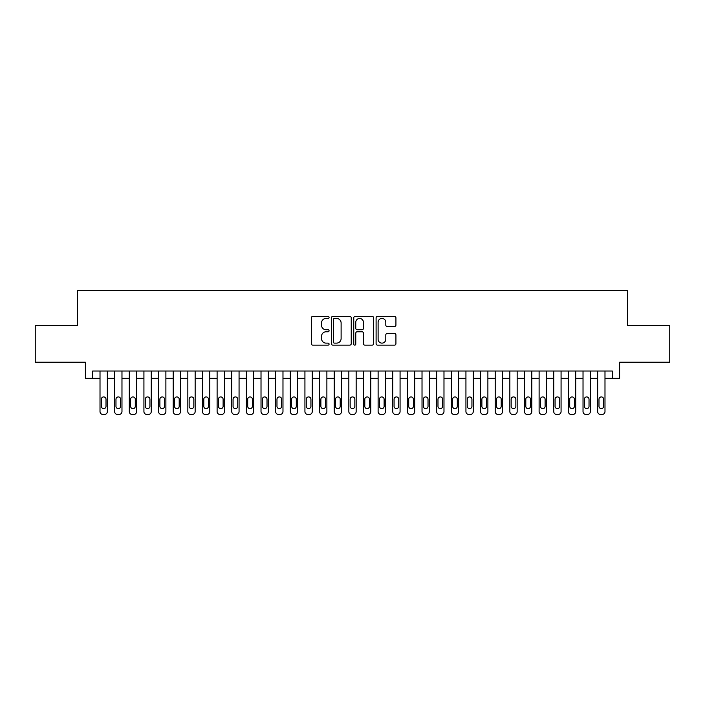 <?xml version="1.0" encoding="UTF-8"?>
<svg xmlns="http://www.w3.org/2000/svg" width="705" height="705" viewBox="0 0 705 705"><rect width="100%" height="100%" fill="white"/><g stroke="black" fill="none" stroke-linecap="round" stroke-linejoin="round"><path stroke-width="1.06" d="M329.085 317.4A1.005 1.005 0 0 0 328.081 316.395L312.808 316.395A1.436 1.436 0 0 0 311.372 317.832L311.372 343.696A1.436 1.436 0 0 0 312.808 345.133L328.081 345.133A1.005 1.005 0 0 0 329.085 344.128A1.005 1.005 0 0 0 328.081 343.123L326.098 343.123A4.6 4.6 0 0 1 321.506 338.523L321.506 336.364A4.6 4.6 0 0 1 326.098 331.773L328.081 331.773A1.005 1.005 0 0 0 329.085 330.768A1.005 1.005 0 0 0 328.081 329.755L326.098 329.755A4.6 4.6 0 0 1 321.506 325.164L321.506 323.005A4.6 4.6 0 0 1 326.098 318.413L328.081 318.413A1.005 1.005 0 0 0 329.085 317.4M394.492 326.53A1.436 1.436 0 0 0 395.928 325.093L395.928 317.832A1.436 1.436 0 0 0 394.492 316.395L377.536 316.395A1.436 1.436 0 0 0 376.1 317.832L376.1 343.696A1.436 1.436 0 0 0 377.536 345.133L394.492 345.133A1.436 1.436 0 0 0 395.928 343.696L395.928 334.928A1.436 1.436 0 0 0 394.492 333.491L387.23 333.491A1.436 1.436 0 0 0 385.794 334.928L385.794 339.281A3.842 3.842 0 0 1 381.951 343.123A3.842 3.842 0 0 1 378.109 339.281L378.109 322.255A3.842 3.842 0 0 1 381.951 318.413A3.842 3.842 0 0 1 385.794 322.255L385.794 325.093A1.436 1.436 0 0 0 387.23 326.53L394.492 326.53M612.301 378.329L619.616 378.329L619.616 362.229L669.75 362.229L669.75 325.639L627.67 325.639L627.67 290.513L77.33 290.513L77.33 325.639L35.25 325.639L35.25 362.229L85.384 362.229L85.384 378.329L100.013 378.329L100.013 411.561A2.926 2.926 0 0 0 102.948 414.487L104.41 414.487A2.926 2.926 0 0 0 107.336 411.561L107.336 378.329L114.651 378.329L114.651 411.561A2.926 2.926 0 0 0 117.585 414.487L119.048 414.487A2.926 2.926 0 0 0 121.974 411.561L121.974 378.329L129.288 378.329L129.288 411.561A2.926 2.926 0 0 0 132.214 414.487L133.686 414.487A2.926 2.926 0 0 0 136.611 411.561L136.611 378.329L143.926 378.329L143.926 411.561A2.926 2.926 0 0 0 146.851 414.487L148.314 414.487A2.926 2.926 0 0 0 151.249 411.561L151.249 378.329L158.563 378.329L158.563 411.561A2.926 2.926 0 0 0 161.489 414.487L162.952 414.487A2.926 2.926 0 0 0 165.887 411.561L165.887 378.329L173.201 378.329L173.201 411.561A2.926 2.926 0 0 0 176.127 414.487L177.59 414.487A2.926 2.926 0 0 0 180.515 411.561L180.515 378.329L187.838 378.329L187.838 411.561A2.926 2.926 0 0 0 190.764 414.487L192.227 414.487A2.926 2.926 0 0 0 195.153 411.561L195.153 378.329L202.476 378.329L202.476 411.561A2.926 2.926 0 0 0 205.402 414.487L206.865 414.487A2.926 2.926 0 0 0 209.79 411.561L209.79 378.329L217.114 378.329L217.114 411.561A2.926 2.926 0 0 0 220.039 414.487L221.502 414.487A2.926 2.926 0 0 0 224.428 411.561L224.428 378.329L231.751 378.329L231.751 411.561A2.926 2.926 0 0 0 234.677 414.487L236.14 414.487A2.926 2.926 0 0 0 239.065 411.561L239.065 378.329L246.38 378.329L246.38 411.561A2.926 2.926 0 0 0 249.314 414.487L250.777 414.487A2.926 2.926 0 0 0 253.703 411.561L253.703 378.329L261.017 378.329L261.017 411.561A2.926 2.926 0 0 0 263.952 414.487L265.415 414.487A2.926 2.926 0 0 0 268.341 411.561L268.341 378.329L275.655 378.329L275.655 411.561A2.926 2.926 0 0 0 278.581 414.487L280.052 414.487A2.926 2.926 0 0 0 282.978 411.561L282.978 378.329L290.293 378.329L290.293 411.561A2.926 2.926 0 0 0 293.218 414.487L294.681 414.487A2.926 2.926 0 0 0 297.616 411.561L297.616 378.329L304.93 378.329L304.93 411.561A2.926 2.926 0 0 0 307.856 414.487L309.319 414.487A2.926 2.926 0 0 0 312.253 411.561L312.253 378.329L319.568 378.329L319.568 411.561A2.926 2.926 0 0 0 322.493 414.487L323.956 414.487A2.926 2.926 0 0 0 326.882 411.561L326.882 378.329L334.205 378.329L334.205 411.561A2.926 2.926 0 0 0 337.131 414.487L338.594 414.487A2.926 2.926 0 0 0 341.52 411.561L341.52 378.329L348.843 378.329L348.843 411.561A2.926 2.926 0 0 0 351.769 414.487L353.231 414.487A2.926 2.926 0 0 0 356.157 411.561L356.157 378.329L363.48 378.329L363.48 411.561A2.926 2.926 0 0 0 366.406 414.487L367.869 414.487A2.926 2.926 0 0 0 370.795 411.561L370.795 378.329L378.118 378.329L378.118 411.561A2.926 2.926 0 0 0 381.044 414.487L382.507 414.487A2.926 2.926 0 0 0 385.432 411.561L385.432 378.329L392.747 378.329L392.747 411.561A2.926 2.926 0 0 0 395.681 414.487L397.144 414.487A2.926 2.926 0 0 0 400.07 411.561L400.07 378.329L407.384 378.329L407.384 411.561A2.926 2.926 0 0 0 410.319 414.487L411.782 414.487A2.926 2.926 0 0 0 414.707 411.561L414.707 378.329L422.022 378.329L422.022 411.561A2.926 2.926 0 0 0 424.948 414.487L426.419 414.487A2.926 2.926 0 0 0 429.345 411.561L429.345 378.329L436.659 378.329L436.659 411.561A2.926 2.926 0 0 0 439.585 414.487L441.048 414.487A2.926 2.926 0 0 0 443.983 411.561L443.983 378.329L451.297 378.329L451.297 411.561A2.926 2.926 0 0 0 454.223 414.487L455.686 414.487A2.926 2.926 0 0 0 458.62 411.561L458.62 378.329L465.935 378.329L465.935 411.561A2.926 2.926 0 0 0 468.86 414.487L470.323 414.487A2.926 2.926 0 0 0 473.249 411.561L473.249 378.329L480.572 378.329L480.572 411.561A2.926 2.926 0 0 0 483.498 414.487L484.961 414.487A2.926 2.926 0 0 0 487.886 411.561L487.886 378.329L495.21 378.329L495.21 411.561A2.926 2.926 0 0 0 498.135 414.487L499.598 414.487A2.926 2.926 0 0 0 502.524 411.561L502.524 378.329L509.847 378.329L509.847 411.561A2.926 2.926 0 0 0 512.773 414.487L514.236 414.487A2.926 2.926 0 0 0 517.162 411.561L517.162 378.329L524.485 378.329L524.485 411.561A2.926 2.926 0 0 0 527.41 414.487L528.873 414.487A2.926 2.926 0 0 0 531.799 411.561L531.799 378.329L539.113 378.329L539.113 411.561A2.926 2.926 0 0 0 542.048 414.487L543.511 414.487A2.926 2.926 0 0 0 546.437 411.561L546.437 378.329L553.751 378.329L553.751 411.561A2.926 2.926 0 0 0 556.686 414.487L558.149 414.487A2.926 2.926 0 0 0 561.074 411.561L561.074 378.329L568.389 378.329L568.389 411.561A2.926 2.926 0 0 0 571.314 414.487L572.786 414.487A2.926 2.926 0 0 0 575.712 411.561L575.712 378.329L583.026 378.329L583.026 411.561A2.926 2.926 0 0 0 585.952 414.487L587.415 414.487A2.926 2.926 0 0 0 590.349 411.561L590.349 378.329L597.664 378.329L597.664 411.561A2.926 2.926 0 0 0 600.589 414.487L602.052 414.487A2.926 2.926 0 0 0 604.987 411.561L604.987 378.329L612.301 378.329L612.301 371.015L92.699 371.015L92.699 378.329M351.24 317.832A1.436 1.436 0 0 0 349.803 316.395L332.857 316.395A1.436 1.436 0 0 0 331.421 317.832L331.421 343.696A1.436 1.436 0 0 0 332.857 345.133L349.803 345.133A1.436 1.436 0 0 0 351.24 343.696L351.24 317.832M355.197 316.395L372.143 316.395A1.436 1.436 0 0 1 373.579 317.832L373.579 343.696A1.436 1.436 0 0 1 372.143 345.133L364.89 345.133A1.436 1.436 0 0 1 363.454 343.696L363.454 333.209A1.436 1.436 0 0 0 362.017 331.773L357.206 331.773A1.436 1.436 0 0 0 355.769 333.209L355.769 344.128A1.005 1.005 0 0 1 354.765 345.133A1.005 1.005 0 0 1 353.76 344.128L353.76 317.832A1.436 1.436 0 0 1 355.197 316.395M334.434 318.413A1.005 1.005 0 0 0 333.43 319.418L333.43 342.11A1.005 1.005 0 0 0 334.434 343.123L336.514 343.123A4.6 4.6 0 0 0 341.114 338.523L341.114 323.005A4.6 4.6 0 0 0 336.514 318.413L334.434 318.413M363.454 322.326A3.842 3.842 0 0 0 359.612 318.484A3.842 3.842 0 0 0 355.769 322.326L355.769 328.318A1.436 1.436 0 0 0 357.206 329.755L362.017 329.755A1.436 1.436 0 0 0 363.454 328.318L363.454 322.326M107.336 371.015L107.336 411.561M100.013 371.015L100.013 411.561M106.014 406.291A2.344 2.344 0 0 1 103.679 408.636A2.344 2.344 0 0 1 101.335 406.291L101.335 399.268A2.344 2.344 0 0 1 103.679 396.924A2.344 2.344 0 0 1 106.014 399.268L106.014 406.291M102.948 414.487L104.41 414.487M121.974 371.015L121.974 411.561M114.651 371.015L114.651 411.561M120.652 406.291A2.344 2.344 0 0 1 118.317 408.636A2.344 2.344 0 0 1 115.972 406.291L115.972 399.268A2.344 2.344 0 0 1 118.317 396.924A2.344 2.344 0 0 1 120.652 399.268L120.652 406.291M117.585 414.487L119.048 414.487M136.611 371.015L136.611 411.561M129.288 371.015L129.288 411.561M135.29 406.291A2.344 2.344 0 0 1 132.954 408.636A2.344 2.344 0 0 1 130.61 406.291L130.61 399.268A2.344 2.344 0 0 1 132.954 396.924A2.344 2.344 0 0 1 135.29 399.268L135.29 406.291M132.214 414.487L133.686 414.487M151.249 371.015L151.249 411.561M143.926 371.015L143.926 411.561M149.927 406.291A2.344 2.344 0 0 1 147.583 408.636A2.344 2.344 0 0 1 145.248 406.291L145.248 399.268A2.344 2.344 0 0 1 147.583 396.924A2.344 2.344 0 0 1 149.927 399.268L149.927 406.291M146.851 414.487L148.314 414.487M165.887 371.015L165.887 411.561M158.563 371.015L158.563 411.561M164.565 406.291A2.344 2.344 0 0 1 162.221 408.636A2.344 2.344 0 0 1 159.885 406.291L159.885 399.268A2.344 2.344 0 0 1 162.221 396.924A2.344 2.344 0 0 1 164.565 399.268L164.565 406.291M161.489 414.487L162.952 414.487M180.515 371.015L180.515 411.561M173.201 371.015L173.201 411.561M179.202 406.291A2.344 2.344 0 0 1 176.858 408.636A2.344 2.344 0 0 1 174.514 406.291L174.514 399.268A2.344 2.344 0 0 1 176.858 396.924A2.344 2.344 0 0 1 179.202 399.268L179.202 406.291M176.127 414.487L177.59 414.487M195.153 371.015L195.153 411.561M187.838 371.015L187.838 411.561M193.84 406.291A2.344 2.344 0 0 1 191.496 408.636A2.344 2.344 0 0 1 189.151 406.291L189.151 399.268A2.344 2.344 0 0 1 191.496 396.924A2.344 2.344 0 0 1 193.84 399.268L193.84 406.291M190.764 414.487L192.227 414.487M209.79 371.015L209.79 411.561M202.476 371.015L202.476 411.561M208.477 406.291A2.344 2.344 0 0 1 206.133 408.636A2.344 2.344 0 0 1 203.789 406.291L203.789 399.268A2.344 2.344 0 0 1 206.133 396.924A2.344 2.344 0 0 1 208.477 399.268L208.477 406.291M205.402 414.487L206.865 414.487M224.428 371.015L224.428 411.561M217.114 371.015L217.114 411.561M223.115 406.291A2.344 2.344 0 0 1 220.771 408.636A2.344 2.344 0 0 1 218.427 406.291L218.427 399.268A2.344 2.344 0 0 1 220.771 396.924A2.344 2.344 0 0 1 223.115 399.268L223.115 406.291M220.039 414.487L221.502 414.487M239.065 371.015L239.065 411.561M231.751 371.015L231.751 411.561M237.752 406.291A2.344 2.344 0 0 1 235.408 408.636A2.344 2.344 0 0 1 233.064 406.291L233.064 399.268A2.344 2.344 0 0 1 235.408 396.924A2.344 2.344 0 0 1 237.752 399.268L237.752 406.291M234.677 414.487L236.14 414.487M253.703 371.015L253.703 411.561M246.38 371.015L246.38 411.561M252.381 406.291A2.344 2.344 0 0 1 250.046 408.636A2.344 2.344 0 0 1 247.702 406.291L247.702 399.268A2.344 2.344 0 0 1 250.046 396.924A2.344 2.344 0 0 1 252.381 399.268L252.381 406.291M249.314 414.487L250.777 414.487M268.341 371.015L268.341 411.561M261.017 371.015L261.017 411.561M267.019 406.291A2.344 2.344 0 0 1 264.683 408.636A2.344 2.344 0 0 1 262.339 406.291L262.339 399.268A2.344 2.344 0 0 1 264.683 396.924A2.344 2.344 0 0 1 267.019 399.268L267.019 406.291M263.952 414.487L265.415 414.487M282.978 371.015L282.978 411.561M275.655 371.015L275.655 411.561M281.656 406.291A2.344 2.344 0 0 1 279.321 408.636A2.344 2.344 0 0 1 276.977 406.291L276.977 399.268A2.344 2.344 0 0 1 279.321 396.924A2.344 2.344 0 0 1 281.656 399.268L281.656 406.291M278.581 414.487L280.052 414.487M297.616 371.015L297.616 411.561M290.293 371.015L290.293 411.561M296.294 406.291A2.344 2.344 0 0 1 293.95 408.636A2.344 2.344 0 0 1 291.614 406.291L291.614 399.268A2.344 2.344 0 0 1 293.95 396.924A2.344 2.344 0 0 1 296.294 399.268L296.294 406.291M293.218 414.487L294.681 414.487M312.253 371.015L312.253 411.561M304.93 371.015L304.93 411.561M310.931 406.291A2.344 2.344 0 0 1 308.587 408.636A2.344 2.344 0 0 1 306.252 406.291L306.252 399.268A2.344 2.344 0 0 1 308.587 396.924A2.344 2.344 0 0 1 310.931 399.268L310.931 406.291M307.856 414.487L309.319 414.487M326.882 371.015L326.882 411.561M319.568 371.015L319.568 411.561M325.569 406.291A2.344 2.344 0 0 1 323.225 408.636A2.344 2.344 0 0 1 320.881 406.291L320.881 399.268A2.344 2.344 0 0 1 323.225 396.924A2.344 2.344 0 0 1 325.569 399.268L325.569 406.291M322.493 414.487L323.956 414.487M341.52 371.015L341.52 411.561M334.205 371.015L334.205 411.561M340.207 406.291A2.344 2.344 0 0 1 337.862 408.636A2.344 2.344 0 0 1 335.518 406.291L335.518 399.268A2.344 2.344 0 0 1 337.862 396.924A2.344 2.344 0 0 1 340.207 399.268L340.207 406.291M337.131 414.487L338.594 414.487M356.157 371.015L356.157 411.561M348.843 371.015L348.843 411.561M354.844 406.291A2.344 2.344 0 0 1 352.5 408.636A2.344 2.344 0 0 1 350.156 406.291L350.156 399.268A2.344 2.344 0 0 1 352.5 396.924A2.344 2.344 0 0 1 354.844 399.268L354.844 406.291M351.769 414.487L353.231 414.487M370.795 371.015L370.795 411.561M363.48 371.015L363.48 411.561M369.482 406.291A2.344 2.344 0 0 1 367.138 408.636A2.344 2.344 0 0 1 364.793 406.291L364.793 399.268A2.344 2.344 0 0 1 367.138 396.924A2.344 2.344 0 0 1 369.482 399.268L369.482 406.291M366.406 414.487L367.869 414.487M385.432 371.015L385.432 411.561M378.118 371.015L378.118 411.561M384.119 406.291A2.344 2.344 0 0 1 381.775 408.636A2.344 2.344 0 0 1 379.431 406.291L379.431 399.268A2.344 2.344 0 0 1 381.775 396.924A2.344 2.344 0 0 1 384.119 399.268L384.119 406.291M381.044 414.487L382.507 414.487M400.07 371.015L400.07 411.561M392.747 371.015L392.747 411.561M398.748 406.291A2.344 2.344 0 0 1 396.413 408.636A2.344 2.344 0 0 1 394.069 406.291L394.069 399.268A2.344 2.344 0 0 1 396.413 396.924A2.344 2.344 0 0 1 398.748 399.268L398.748 406.291M395.681 414.487L397.144 414.487M414.707 371.015L414.707 411.561M407.384 371.015L407.384 411.561M413.386 406.291A2.344 2.344 0 0 1 411.05 408.636A2.344 2.344 0 0 1 408.706 406.291L408.706 399.268A2.344 2.344 0 0 1 411.05 396.924A2.344 2.344 0 0 1 413.386 399.268L413.386 406.291M410.319 414.487L411.782 414.487M429.345 371.015L429.345 411.561M422.022 371.015L422.022 411.561M428.023 406.291A2.344 2.344 0 0 1 425.679 408.636A2.344 2.344 0 0 1 423.344 406.291L423.344 399.268A2.344 2.344 0 0 1 425.679 396.924A2.344 2.344 0 0 1 428.023 399.268L428.023 406.291M424.948 414.487L426.419 414.487M443.983 371.015L443.983 411.561M436.659 371.015L436.659 411.561M442.661 406.291A2.344 2.344 0 0 1 440.317 408.636A2.344 2.344 0 0 1 437.981 406.291L437.981 399.268A2.344 2.344 0 0 1 440.317 396.924A2.344 2.344 0 0 1 442.661 399.268L442.661 406.291M439.585 414.487L441.048 414.487M458.62 371.015L458.62 411.561M451.297 371.015L451.297 411.561M457.298 406.291A2.344 2.344 0 0 1 454.954 408.636A2.344 2.344 0 0 1 452.619 406.291L452.619 399.268A2.344 2.344 0 0 1 454.954 396.924A2.344 2.344 0 0 1 457.298 399.268L457.298 406.291M454.223 414.487L455.686 414.487M473.249 371.015L473.249 411.561M465.935 371.015L465.935 411.561M471.936 406.291A2.344 2.344 0 0 1 469.592 408.636A2.344 2.344 0 0 1 467.248 406.291L467.248 399.268A2.344 2.344 0 0 1 469.592 396.924A2.344 2.344 0 0 1 471.936 399.268L471.936 406.291M468.86 414.487L470.323 414.487M487.886 371.015L487.886 411.561M480.572 371.015L480.572 411.561M486.573 406.291A2.344 2.344 0 0 1 484.229 408.636A2.344 2.344 0 0 1 481.885 406.291L481.885 399.268A2.344 2.344 0 0 1 484.229 396.924A2.344 2.344 0 0 1 486.573 399.268L486.573 406.291M483.498 414.487L484.961 414.487M502.524 371.015L502.524 411.561M495.21 371.015L495.21 411.561M501.211 406.291A2.344 2.344 0 0 1 498.867 408.636A2.344 2.344 0 0 1 496.523 406.291L496.523 399.268A2.344 2.344 0 0 1 498.867 396.924A2.344 2.344 0 0 1 501.211 399.268L501.211 406.291M498.135 414.487L499.598 414.487M517.162 371.015L517.162 411.561M509.847 371.015L509.847 411.561M515.848 406.291A2.344 2.344 0 0 1 513.504 408.636A2.344 2.344 0 0 1 511.16 406.291L511.16 399.268A2.344 2.344 0 0 1 513.504 396.924A2.344 2.344 0 0 1 515.848 399.268L515.848 406.291M512.773 414.487L514.236 414.487M531.799 371.015L531.799 411.561M524.485 371.015L524.485 411.561M530.486 406.291A2.344 2.344 0 0 1 528.142 408.636A2.344 2.344 0 0 1 525.798 406.291L525.798 399.268A2.344 2.344 0 0 1 528.142 396.924A2.344 2.344 0 0 1 530.486 399.268L530.486 406.291M527.41 414.487L528.873 414.487M546.437 371.015L546.437 411.561M539.113 371.015L539.113 411.561M545.115 406.291A2.344 2.344 0 0 1 542.779 408.636A2.344 2.344 0 0 1 540.435 406.291L540.435 399.268A2.344 2.344 0 0 1 542.779 396.924A2.344 2.344 0 0 1 545.115 399.268L545.115 406.291M542.048 414.487L543.511 414.487M561.074 371.015L561.074 411.561M553.751 371.015L553.751 411.561M559.752 406.291A2.344 2.344 0 0 1 557.417 408.636A2.344 2.344 0 0 1 555.073 406.291L555.073 399.268A2.344 2.344 0 0 1 557.417 396.924A2.344 2.344 0 0 1 559.752 399.268L559.752 406.291M556.686 414.487L558.149 414.487M575.712 371.015L575.712 411.561M568.389 371.015L568.389 411.561M574.39 406.291A2.344 2.344 0 0 1 572.046 408.636A2.344 2.344 0 0 1 569.711 406.291L569.711 399.268A2.344 2.344 0 0 1 572.046 396.924A2.344 2.344 0 0 1 574.39 399.268L574.39 406.291M571.314 414.487L572.786 414.487M590.349 371.015L590.349 411.561M583.026 371.015L583.026 411.561M589.027 406.291A2.344 2.344 0 0 1 586.683 408.636A2.344 2.344 0 0 1 584.348 406.291L584.348 399.268A2.344 2.344 0 0 1 586.683 396.924A2.344 2.344 0 0 1 589.027 399.268L589.027 406.291M585.952 414.487L587.415 414.487M604.987 371.015L604.987 411.561M597.664 371.015L597.664 411.561M603.665 406.291A2.344 2.344 0 0 1 601.321 408.636A2.344 2.344 0 0 1 598.986 406.291L598.986 399.268A2.344 2.344 0 0 1 601.321 396.924A2.344 2.344 0 0 1 603.665 399.268L603.665 406.291M600.589 414.487L602.052 414.487"/></g></svg>
